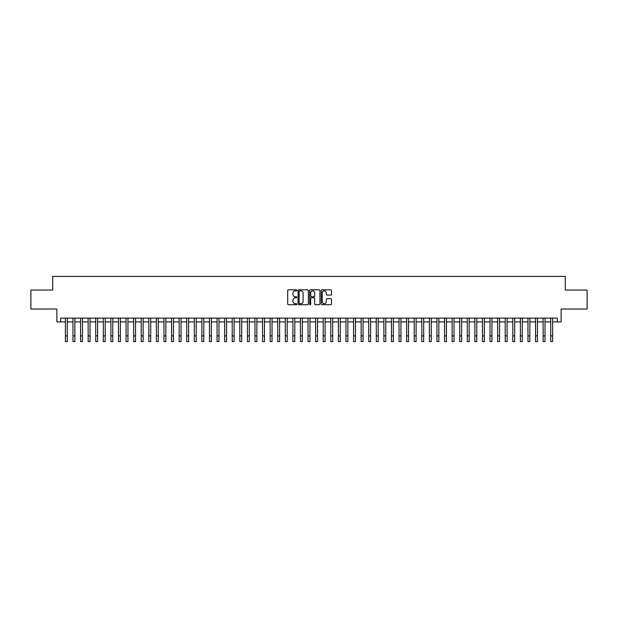 <?xml version="1.0" encoding="UTF-8"?>
<svg xmlns="http://www.w3.org/2000/svg" width="618" height="618" viewBox="0 0 618 618"><rect width="100%" height="100%" fill="white"/><g stroke="black" fill="none" stroke-linecap="round" stroke-linejoin="round"><path stroke-width="0.93" d="M296.864 290.344A0.518 0.518 0 0 0 296.346 289.819L288.436 289.819A0.742 0.742 0 0 0 287.694 290.568L287.694 303.963A0.742 0.742 0 0 0 288.436 304.705L296.346 304.705A0.518 0.518 0 0 0 296.864 304.187A0.518 0.518 0 0 0 296.346 303.67L295.327 303.67A2.379 2.379 0 0 1 292.94 301.283L292.94 300.17A2.379 2.379 0 0 1 295.327 297.783L296.346 297.783A0.518 0.518 0 0 0 296.864 297.266A0.518 0.518 0 0 0 296.346 296.748L295.327 296.748A2.379 2.379 0 0 1 292.94 294.361L292.94 293.249A2.379 2.379 0 0 1 295.327 290.862L296.346 290.862A0.518 0.518 0 0 0 296.864 290.344M330.754 295.072A0.742 0.742 0 0 0 331.495 294.322L331.495 290.568A0.742 0.742 0 0 0 330.754 289.819L321.97 289.819A0.742 0.742 0 0 0 321.229 290.568L321.229 303.963A0.742 0.742 0 0 0 321.97 304.705L330.754 304.705A0.742 0.742 0 0 0 331.495 303.963L331.495 299.421A0.742 0.742 0 0 0 330.754 298.679L326.992 298.679A0.742 0.742 0 0 0 326.25 299.421L326.25 301.677A1.993 1.993 0 0 1 324.257 303.67A1.993 1.993 0 0 1 322.264 301.677L322.264 292.855A1.993 1.993 0 0 1 324.257 290.862A1.993 1.993 0 0 1 326.25 292.855L326.25 294.322A0.742 0.742 0 0 0 326.992 295.072L330.754 295.072M60.664 321.908L60.664 318.115L557.336 318.115L557.336 321.908L561.129 321.908L561.129 309.015L587.1 309.015L587.1 290.058L565.3 290.058L565.3 276.416L52.7 276.416L52.7 290.058L30.9 290.058L30.9 309.015L56.871 309.015L56.871 321.908L65.4 321.908M308.351 290.568A0.742 0.742 0 0 0 307.602 289.819L298.818 289.819A0.742 0.742 0 0 0 298.077 290.568L298.077 303.963A0.742 0.742 0 0 0 298.818 304.705L307.602 304.705A0.742 0.742 0 0 0 308.351 303.963L308.351 290.568M310.398 289.819L319.182 289.819A0.742 0.742 0 0 1 319.923 290.568L319.923 303.963A0.742 0.742 0 0 1 319.182 304.705L315.419 304.705A0.742 0.742 0 0 1 314.678 303.963L314.678 298.533A0.742 0.742 0 0 0 313.929 297.783L311.441 297.783A0.742 0.742 0 0 0 310.692 298.533L310.692 304.187A0.518 0.518 0 0 1 310.174 304.705A0.518 0.518 0 0 1 309.649 304.187L309.649 290.568A0.742 0.742 0 0 1 310.398 289.819M67.3 321.908L72.986 321.908M74.878 321.908L80.564 321.908M82.464 321.908L88.15 321.908M90.043 321.908L95.736 321.908M97.629 321.908L103.314 321.908M105.214 321.908L110.9 321.908M112.793 321.908L118.478 321.908M120.379 321.908L126.064 321.908M127.957 321.908L133.65 321.908M135.543 321.908L141.228 321.908M143.129 321.908L148.814 321.908M150.707 321.908L156.393 321.908M158.293 321.908L163.979 321.908M165.871 321.908L171.565 321.908M173.457 321.908L179.143 321.908M181.043 321.908L186.729 321.908M188.621 321.908L194.307 321.908M196.207 321.908L201.893 321.908M203.786 321.908L209.479 321.908M211.371 321.908L217.057 321.908M218.957 321.908L224.643 321.908M226.536 321.908L232.221 321.908M234.122 321.908L239.807 321.908M241.7 321.908L247.393 321.908M249.286 321.908L254.971 321.908M256.872 321.908L262.557 321.908M264.45 321.908L270.136 321.908M272.036 321.908L277.721 321.908M279.614 321.908L285.307 321.908M287.2 321.908L292.886 321.908M294.786 321.908L300.472 321.908M302.364 321.908L308.05 321.908M309.95 321.908L315.636 321.908M317.528 321.908L323.214 321.908M325.114 321.908L330.8 321.908M332.693 321.908L338.386 321.908M340.279 321.908L345.964 321.908M347.864 321.908L353.55 321.908M355.443 321.908L361.128 321.908M363.029 321.908L368.714 321.908M370.607 321.908L376.3 321.908M378.193 321.908L383.878 321.908M385.779 321.908L391.464 321.908M393.357 321.908L399.043 321.908M400.943 321.908L406.629 321.908M408.521 321.908L414.215 321.908M416.107 321.908L421.793 321.908M423.693 321.908L429.379 321.908M431.271 321.908L436.957 321.908M438.857 321.908L444.543 321.908M446.435 321.908L452.129 321.908M454.021 321.908L459.707 321.908M461.607 321.908L467.293 321.908M469.186 321.908L474.871 321.908M476.772 321.908L482.457 321.908M484.35 321.908L490.043 321.908M491.936 321.908L497.621 321.908M499.522 321.908L505.207 321.908M507.1 321.908L512.785 321.908M514.686 321.908L520.371 321.908M522.264 321.908L527.957 321.908M529.85 321.908L535.536 321.908M537.436 321.908L543.122 321.908M545.014 321.908L550.7 321.908M552.6 321.908L557.336 321.908M299.637 290.862A0.518 0.518 0 0 0 299.12 291.387L299.12 303.144A0.518 0.518 0 0 0 299.637 303.67L300.719 303.67A2.379 2.379 0 0 0 303.098 301.283L303.098 293.249A2.379 2.379 0 0 0 300.719 290.862L299.637 290.862M314.678 292.893A1.993 1.993 0 0 0 312.685 290.9A1.993 1.993 0 0 0 310.692 292.893L310.692 295.999A0.742 0.742 0 0 0 311.441 296.748L313.929 296.748A0.742 0.742 0 0 0 314.678 295.999L314.678 292.893M65.4 335.898L67.3 335.898L67.3 341.584L65.4 341.584L65.4 318.115M67.3 335.898L67.3 318.115M72.986 335.898L74.878 335.898L74.878 341.584L72.986 341.584L72.986 318.115M74.878 335.898L74.878 318.115M80.564 335.898L82.464 335.898L82.464 341.584L80.564 341.584L80.564 318.115M82.464 335.898L82.464 318.115M88.15 335.898L90.043 335.898L90.043 341.584L88.15 341.584L88.15 318.115M90.043 335.898L90.043 318.115M95.736 335.898L97.629 335.898L97.629 341.584L95.736 341.584L95.736 318.115M97.629 335.898L97.629 318.115M103.314 335.898L105.214 335.898L105.214 341.584L103.314 341.584L103.314 318.115M105.214 335.898L105.214 318.115M110.9 335.898L112.793 335.898L112.793 341.584L110.9 341.584L110.9 318.115M112.793 335.898L112.793 318.115M118.478 335.898L120.379 335.898L120.379 341.584L118.478 341.584L118.478 318.115M120.379 335.898L120.379 318.115M126.064 335.898L127.957 335.898L127.957 341.584L126.064 341.584L126.064 318.115M127.957 335.898L127.957 318.115M133.65 335.898L135.543 335.898L135.543 341.584L133.65 341.584L133.65 318.115M135.543 335.898L135.543 318.115M141.228 335.898L143.129 335.898L143.129 341.584L141.228 341.584L141.228 318.115M143.129 335.898L143.129 318.115M148.814 335.898L150.707 335.898L150.707 341.584L148.814 341.584L148.814 318.115M150.707 335.898L150.707 318.115M156.393 335.898L158.293 335.898L158.293 341.584L156.393 341.584L156.393 318.115M158.293 335.898L158.293 318.115M163.979 335.898L165.871 335.898L165.871 341.584L163.979 341.584L163.979 318.115M165.871 335.898L165.871 318.115M171.565 335.898L173.457 335.898L173.457 341.584L171.565 341.584L171.565 318.115M173.457 335.898L173.457 318.115M179.143 335.898L181.043 335.898L181.043 341.584L179.143 341.584L179.143 318.115M181.043 335.898L181.043 318.115M186.729 335.898L188.621 335.898L188.621 341.584L186.729 341.584L186.729 318.115M188.621 335.898L188.621 318.115M194.307 335.898L196.207 335.898L196.207 341.584L194.307 341.584L194.307 318.115M196.207 335.898L196.207 318.115M201.893 335.898L203.786 335.898L203.786 341.584L201.893 341.584L201.893 318.115M203.786 335.898L203.786 318.115M209.479 335.898L211.371 335.898L211.371 341.584L209.479 341.584L209.479 318.115M211.371 335.898L211.371 318.115M217.057 335.898L218.957 335.898L218.957 341.584L217.057 341.584L217.057 318.115M218.957 335.898L218.957 318.115M224.643 335.898L226.536 335.898L226.536 341.584L224.643 341.584L224.643 318.115M226.536 335.898L226.536 318.115M232.221 335.898L234.122 335.898L234.122 341.584L232.221 341.584L232.221 318.115M234.122 335.898L234.122 318.115M239.807 335.898L241.7 335.898L241.7 341.584L239.807 341.584L239.807 318.115M241.7 335.898L241.7 318.115M247.393 335.898L249.286 335.898L249.286 341.584L247.393 341.584L247.393 318.115M249.286 335.898L249.286 318.115M254.971 335.898L256.872 335.898L256.872 341.584L254.971 341.584L254.971 318.115M256.872 335.898L256.872 318.115M262.557 335.898L264.45 335.898L264.45 341.584L262.557 341.584L262.557 318.115M264.45 335.898L264.45 318.115M270.136 335.898L272.036 335.898L272.036 341.584L270.136 341.584L270.136 318.115M272.036 335.898L272.036 318.115M277.721 335.898L279.614 335.898L279.614 341.584L277.721 341.584L277.721 318.115M279.614 335.898L279.614 318.115M285.307 335.898L287.2 335.898L287.2 341.584L285.307 341.584L285.307 318.115M287.2 335.898L287.2 318.115M292.886 335.898L294.786 335.898L294.786 341.584L292.886 341.584L292.886 318.115M294.786 335.898L294.786 318.115M300.472 335.898L302.364 335.898L302.364 341.584L300.472 341.584L300.472 318.115M302.364 335.898L302.364 318.115M308.05 335.898L309.95 335.898L309.95 341.584L308.05 341.584L308.05 318.115M309.95 335.898L309.95 318.115M315.636 335.898L317.528 335.898L317.528 341.584L315.636 341.584L315.636 318.115M317.528 335.898L317.528 318.115M323.214 335.898L325.114 335.898L325.114 341.584L323.214 341.584L323.214 318.115M325.114 335.898L325.114 318.115M330.8 335.898L332.693 335.898L332.693 341.584L330.8 341.584L330.8 318.115M332.693 335.898L332.693 318.115M338.386 335.898L340.279 335.898L340.279 341.584L338.386 341.584L338.386 318.115M340.279 335.898L340.279 318.115M345.964 335.898L347.864 335.898L347.864 341.584L345.964 341.584L345.964 318.115M347.864 335.898L347.864 318.115M353.55 335.898L355.443 335.898L355.443 341.584L353.55 341.584L353.55 318.115M355.443 335.898L355.443 318.115M361.128 335.898L363.029 335.898L363.029 341.584L361.128 341.584L361.128 318.115M363.029 335.898L363.029 318.115M368.714 335.898L370.607 335.898L370.607 341.584L368.714 341.584L368.714 318.115M370.607 335.898L370.607 318.115M376.3 335.898L378.193 335.898L378.193 341.584L376.3 341.584L376.3 318.115M378.193 335.898L378.193 318.115M383.878 335.898L385.779 335.898L385.779 341.584L383.878 341.584L383.878 318.115M385.779 335.898L385.779 318.115M391.464 335.898L393.357 335.898L393.357 341.584L391.464 341.584L391.464 318.115M393.357 335.898L393.357 318.115M399.043 335.898L400.943 335.898L400.943 341.584L399.043 341.584L399.043 318.115M400.943 335.898L400.943 318.115M406.629 335.898L408.521 335.898L408.521 341.584L406.629 341.584L406.629 318.115M408.521 335.898L408.521 318.115M414.215 335.898L416.107 335.898L416.107 341.584L414.215 341.584L414.215 318.115M416.107 335.898L416.107 318.115M421.793 335.898L423.693 335.898L423.693 341.584L421.793 341.584L421.793 318.115M423.693 335.898L423.693 318.115M429.379 335.898L431.271 335.898L431.271 341.584L429.379 341.584L429.379 318.115M431.271 335.898L431.271 318.115M436.957 335.898L438.857 335.898L438.857 341.584L436.957 341.584L436.957 318.115M438.857 335.898L438.857 318.115M444.543 335.898L446.435 335.898L446.435 341.584L444.543 341.584L444.543 318.115M446.435 335.898L446.435 318.115M452.129 335.898L454.021 335.898L454.021 341.584L452.129 341.584L452.129 318.115M454.021 335.898L454.021 318.115M459.707 335.898L461.607 335.898L461.607 341.584L459.707 341.584L459.707 318.115M461.607 335.898L461.607 318.115M467.293 335.898L469.186 335.898L469.186 341.584L467.293 341.584L467.293 318.115M469.186 335.898L469.186 318.115M474.871 335.898L476.772 335.898L476.772 341.584L474.871 341.584L474.871 318.115M476.772 335.898L476.772 318.115M482.457 335.898L484.35 335.898L484.35 341.584L482.457 341.584L482.457 318.115M484.35 335.898L484.35 318.115M490.043 335.898L491.936 335.898L491.936 341.584L490.043 341.584L490.043 318.115M491.936 335.898L491.936 318.115M497.621 335.898L499.522 335.898L499.522 341.584L497.621 341.584L497.621 318.115M499.522 335.898L499.522 318.115M505.207 335.898L507.1 335.898L507.1 341.584L505.207 341.584L505.207 318.115M507.1 335.898L507.1 318.115M512.785 335.898L514.686 335.898L514.686 341.584L512.785 341.584L512.785 318.115M514.686 335.898L514.686 318.115M520.371 335.898L522.264 335.898L522.264 341.584L520.371 341.584L520.371 318.115M522.264 335.898L522.264 318.115M527.957 335.898L529.85 335.898L529.85 341.584L527.957 341.584L527.957 318.115M529.85 335.898L529.85 318.115M535.536 335.898L537.436 335.898L537.436 341.584L535.536 341.584L535.536 318.115M537.436 335.898L537.436 318.115M543.122 335.898L545.014 335.898L545.014 341.584L543.122 341.584L543.122 318.115M545.014 335.898L545.014 318.115M550.7 335.898L552.6 335.898L552.6 341.584L550.7 341.584L550.7 318.115M552.6 335.898L552.6 318.115"/></g></svg>
